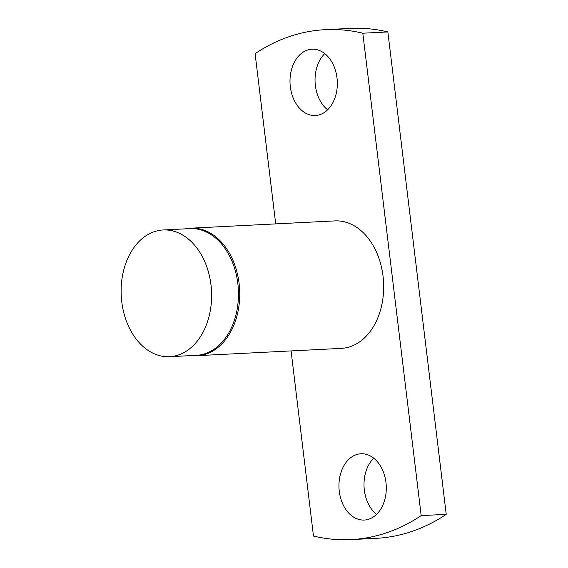 <?xml version="1.0" encoding="UTF-8"?>
<svg xmlns="http://www.w3.org/2000/svg" width="568" height="568" viewBox="0 0 568 568"><rect width="100%" height="100%" fill="white"/><g stroke="black" fill="none" stroke-linecap="round" stroke-linejoin="round"><path stroke-width="0.85" d="M291.079 350.925L313.479 536.057A255.295 181.866 -92.9 0 0 351.052 539.6A255.295 181.866 -92.9 0 0 421.186 515.609L362.81 33.214A255.295 181.866 -92.9 0 0 325.237 29.671A255.295 181.866 -92.9 0 0 255.103 53.655L275.707 223.891M376.57 514.374A33.185 23.643 87.1 0 1 364.336 490.07A33.185 23.643 87.1 0 1 373.723 458.177M351.052 539.6L376.101 538.329A255.295 181.866 -92.9 0 0 446.235 514.345L387.859 31.943A255.295 181.866 -92.9 0 0 350.293 28.4L325.237 29.671M327.615 109.823A33.185 23.643 87.1 0 1 315.382 85.519A33.185 23.643 87.1 0 1 324.768 53.626M337.001 77.93A33.185 23.643 87.1 0 1 315.346 115.503A33.185 23.643 87.1 0 1 290.333 86.783A33.185 23.643 87.1 0 1 311.988 49.21A33.185 23.643 87.1 0 1 337.001 77.93M385.956 482.48A33.185 23.643 87.1 0 1 364.301 520.054A33.185 23.643 87.1 0 1 339.288 491.341A33.185 23.643 87.1 0 1 360.943 453.768A33.185 23.643 87.1 0 1 385.956 482.48M186.041 228.812A63.822 45.468 87.1 0 1 190.99 228.18L334.921 220.895A63.822 45.468 87.1 0 1 383.024 276.119A63.822 45.468 87.1 0 1 341.368 348.376L197.437 355.66A63.822 45.468 87.1 0 1 192.453 355.532M190.99 228.18A63.822 45.468 87.1 0 1 239.093 283.404A63.822 45.468 87.1 0 1 197.437 355.66M163.165 229.969L190.003 228.613A63.438 45.191 87.1 0 1 237.822 283.503A63.438 45.191 87.1 0 1 196.421 355.327L169.576 356.69A63.438 45.191 87.1 0 1 121.765 301.793A63.438 45.191 87.1 0 1 163.165 229.969A63.438 45.191 87.1 0 1 210.976 284.859A63.438 45.191 87.1 0 1 169.576 356.69M387.859 31.943L362.81 33.214M446.235 514.345L421.186 515.609"/></g></svg>

